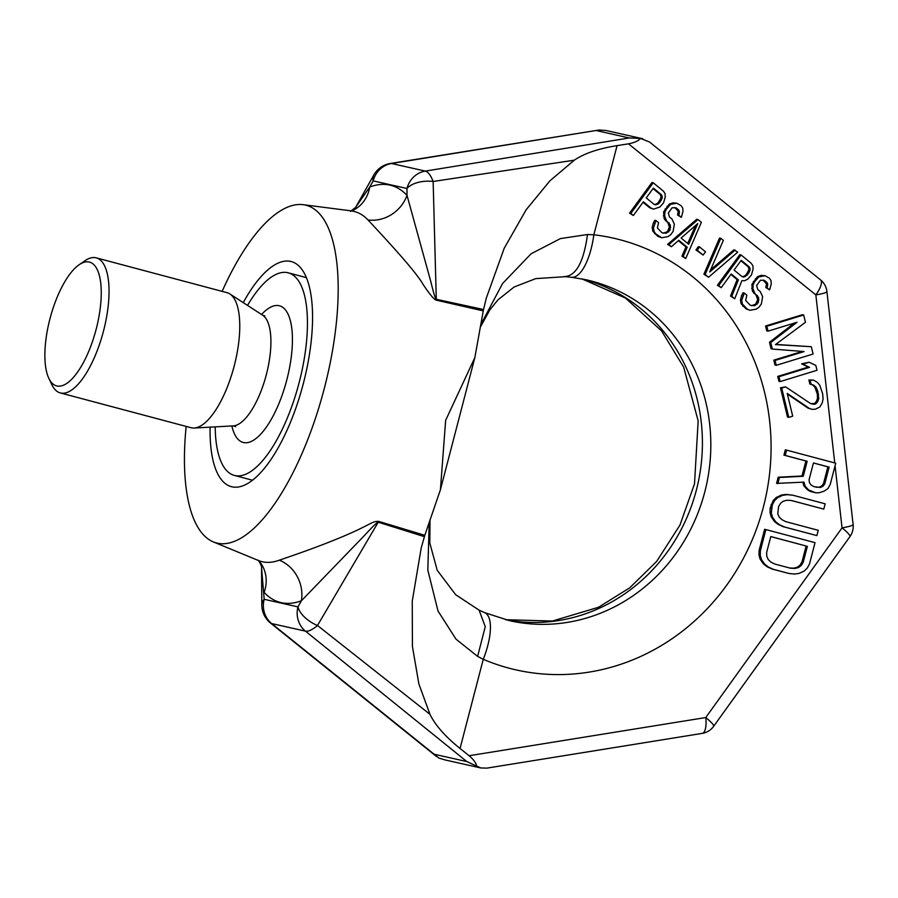 <?xml version="1.0" encoding="UTF-8"?>
<svg xmlns="http://www.w3.org/2000/svg" width="898" height="898" viewBox="0 0 898 898"><rect width="100%" height="100%" fill="white"/><g stroke="black" fill="none" stroke-linecap="round" stroke-linejoin="round"><path stroke-width="1.35" d="M186.167 426.427A174.706 64.555 104.9 0 0 213.387 541.932A174.706 64.555 104.9 0 0 217.282 543.167A174.706 64.555 -75.1 0 0 324.346 388.262A174.706 64.555 -75.1 0 0 305.354 205.07A174.706 64.555 104.9 0 0 303.176 204.688L352.05 210.974M222.12 291.367A174.706 64.555 104.9 0 1 303.176 204.688M210.098 427.156A116.471 43.037 -75.1 0 0 231.347 486.66A116.471 43.037 -75.1 0 0 231.965 486.817A116.471 43.037 -75.1 0 0 303.12 384.366A116.471 43.037 -75.1 0 0 291.278 261.565A116.471 43.037 -75.1 0 0 290.671 261.419A116.471 43.037 -75.1 0 0 243.246 302.626M424.395 536.656L378.226 522.209L317.488 625.491L429.962 714.314L418.872 683.917L412.429 646.504L412.238 601.267L421.196 548.027L424.81 535.298L378.698 521.401C368.854 520.851 371.671 528.843 279.345 560.172A34.943 31.408 -110.5 0 1 301.414 600.762L297.979 606.88A23.292 21.642 -77.4 0 0 305.466 631.148L466.803 761.56L480.722 767.936L486.884 768.127L702.247 733.385A17.466 17.466 0 0 0 713.652 726.325L849.923 536.634A17.466 17.466 0 0 0 853.1 524.488L826.912 291.536A17.466 17.466 0 0 0 820.525 279.884L649.546 142.019L640.454 138.393C638.456 140.874 634.471 142.681 628.499 143.826L617.072 145.633C598.382 148.619 584.127 153.468 574.305 160.181L549.89 180.857L526.206 209.705L504.193 248.297L486.256 298.237L483.551 309.518L436.293 299.281L433.139 181.475L574.305 160.181M424.81 535.298L440.413 489.758L445.655 420.32L474.851 357.572L483.259 310.888L436.316 300.19C433.992 299.483 429.592 294.23 423.115 284.43C417.828 274.99 399.453 253.494 367.967 219.954A181.07 66.901 -75.1 0 0 353.655 211.344A181.07 66.901 -75.1 0 0 351.399 210.94M436.316 300.19L436.293 299.281C435.373 298.866 433.566 293.074 430.894 281.905L407.019 195.382A34.943 31.632 -43.1 0 1 367.967 219.954M640.454 138.393L629.229 137.966L425.304 171.091A23.292 8.307 80.7 0 1 433.139 181.475A23.292 12.886 -0.4 0 0 406.962 188.479L373.175 180.891A23.292 12.37 -150.7 0 1 373.781 175.043L355.664 207.315L369.729 187.008A215.756 79.72 104.9 0 1 407.019 195.382L406.962 188.479A23.292 21.642 -77.4 0 1 425.304 171.091L391.506 163.503A23.292 7.835 -99.1 0 0 390.417 163.458L599.101 130.008L391.506 163.503A23.292 21.642 102.6 0 0 373.175 180.891L369.729 187.008A34.943 31.408 -110.4 0 1 351.646 210.963M261.565 568.03L261.812 605.028A23.292 12.886 -0.4 0 1 264.18 599.303L261.565 568.03C261.935 566.851 260.847 564.236 258.287 560.184M258.725 560.666A34.943 31.632 -43.1 0 1 264.135 592.399A215.756 79.72 104.9 0 0 301.414 600.762L365.048 534.905C372.827 526.351 377.216 522.12 378.226 522.209L378.698 521.401M261.812 605.028A23.292 23.292 0 0 0 270.511 623.032A23.292 7.588 -51.2 0 0 271.667 623.56L305.466 631.148A23.292 8.071 129 0 0 317.488 625.491A23.292 12.37 -150.7 0 1 297.979 606.88L264.18 599.303A23.292 21.642 102.6 0 0 271.667 623.56L434.138 754.23L466.803 761.56M480.598 324.986L502.588 283.487L531.133 253.752L560.386 238.599L587.505 234.524L593.847 234.782A221.29 205.608 -77.4 0 1 763.412 506.921A221.29 205.608 -77.4 0 1 483.259 659.312L477.624 656.382L456.049 639.208L438.011 611.01L427.83 570.129L429.233 521.985M429.962 714.314C435.216 725.157 445.24 736.54 460.045 748.472L469.115 755.734C473.751 759.697 476.322 763.311 476.827 766.578M483.259 310.888L483.551 309.518M440.413 489.758L474.851 357.572M813.431 462.986L827.866 466.837L823.5 483.607L821.76 485.975L819.212 487.187L816.035 487.232M770.765 536.589L806.123 546.006L801.981 561.901L800.017 565.145L797.244 567.244L793.641 568.176L789.477 567.951M653.037 188.591L660.142 194.428L660.939 196.123L660.827 198.121L658.391 202.387L656.539 203.992L654.249 204.497L646.234 197.897L653.385 188.12L661.411 194.709L662.196 196.404L662.084 198.402L659.648 202.667L657.796 204.273L654.26 204.497M695.546 225.499L687.7 243.448M740.884 260.757L747.989 266.605L748.786 268.289L748.674 270.287L746.238 274.552L744.386 276.157L742.096 276.663L734.081 270.074L741.232 260.297L749.258 266.886L750.043 268.581L749.931 270.579L747.495 274.833L743.847 277.055L742.107 276.663M786.581 450.123L785.323 449.842L783.943 455.14L805.91 460.988L801.993 475.996L778.196 477.208L776.579 483.393L803.968 482.125L805.136 486.222L808.638 489.982L815.721 492.811L819.088 492.766L823.96 491.228L828.023 488.534L830.223 484.404L835.735 463.211L786.581 450.123L785.2 455.421L807.167 461.269L803.261 476.277L779.453 477.489L777.848 483.674M802.812 482.204L803.878 485.93L807.369 489.702L810.277 491.419L815.721 492.811M792.743 495.191L786.019 494.394L781.372 495.045L776.276 497.47L773.257 500.444L770.147 508.111L770.046 512.803L771.214 516.889L774.48 521.536L778.196 524.41L783.202 526.688L816.877 535.601L818.258 530.303L785.84 521.671L781.889 519.673L779.206 517.08L777.803 513.869L778.6 506.528L780.564 503.273L783.348 501.185L786.94 500.253L791.363 500.489L823.78 509.121L825.161 503.823L792.743 495.191L787.277 494.675L782.641 495.326L777.533 497.75L774.525 500.725L772.325 504.856L771.303 513.084L772.471 517.169L775.737 521.817L779.464 524.69L784.459 526.969L816.877 535.601M791.116 500.467L823.78 509.121M765.882 529.573L764.625 529.292L759.102 550.485L759.001 555.177L760.179 559.263L763.435 563.91L767.161 566.784L772.157 569.063L789.106 573.519L794.573 574.035L799.209 573.373L804.316 570.96L807.324 567.985L809.525 563.854L815.036 542.661L765.882 529.573L760.37 550.766L760.269 555.458L761.437 559.544L764.703 564.191L768.419 567.065L773.425 569.343L789.106 573.519M643.024 202.286L649.714 207.775L653.564 209.144L659.85 207.011L663.611 202.791L665.261 196.842L665.003 193.497L663.364 191.106L653.228 182.777L630.823 213.421L633.359 215.509L643.372 201.814L650.971 208.055L653.564 209.144M653.228 182.777L651.97 182.496L629.565 213.14L633.359 215.509M674.881 207.573L678.192 211.344L677.563 214.992L681.358 217.361L682.996 211.412L682.738 208.067L681.111 205.676L676.823 203.206L670.593 204.351L666.35 209.212L664.868 212.175L664.655 216.16L666.597 220.897L670.346 225.016L670.076 230.011L666.372 233.233L661.983 232.762L657.392 227.946L658.56 222.648L656.034 220.56L653.43 227.823L654.114 231.504L655.742 233.895L661.714 237.757L667.955 236.623L670.705 234.704L673.085 231.448L674.364 224.141L671.996 219.067L669.459 216.99L668.359 212.949L672.164 207.73L676.138 207.853L678.664 209.941L679.46 211.636L678.821 215.284L681.358 217.361M676.823 203.206L672.928 202.847L669.324 204.059L663.611 211.883L664.127 218.573L667.876 222.693L669.403 227.082L667.382 231.684L663.207 233.177M656.034 220.56L654.765 220.279L653.284 223.232L652.173 227.531L652.846 231.224L657.864 236.387L661.714 237.757M698.004 219.561L696.736 219.28L667.573 244.368L671.378 246.737L678.787 240.294L687.228 247.242L683.198 256.446L685.735 258.534L701.383 222.334L698.004 219.561L668.842 244.649L671.378 246.737M678.338 240.686L685.971 246.95L681.941 256.166L685.735 258.534M803.676 314.996L802.419 314.715L765.579 325.996L766.757 330.879L768.015 331.16L797.009 322.281L770.753 342.542L772.325 349.053L804.069 351.556L775.064 360.435L776.242 365.318L813.083 354.036L811.321 346.718L775.457 344.596L805.439 322.315L803.676 314.996L766.836 326.277L768.015 331.16M794.315 323.1L769.496 342.261L771.068 348.772L772.325 349.053M802.329 351.421L773.807 360.154L774.985 365.037L776.242 365.318M811.321 346.718L775.715 344.405M699.598 246.961L698.341 246.681L695.95 249.936L703.123 255.077L705.514 251.822L699.598 246.961L697.218 250.216L703.123 255.077M735.17 250.093L709.712 271.971L723.339 240.372L720.802 238.296L705.166 274.485L708.544 277.269L737.696 252.17L733.902 249.812L710.644 269.793M720.802 238.296L719.545 238.015L703.897 274.204L708.544 277.269M730.871 274.451L737.135 279.604L730.512 296.071L734.721 298.776L741.883 280.659L744.532 280.748L747.697 279.177L751.458 274.956L753.108 269.007L752.85 265.662L751.211 263.282L741.075 254.953L718.681 285.598L721.206 287.674L731.219 273.98L738.403 279.884L731.769 296.351L734.721 298.776M741.075 254.953L739.817 254.662L717.412 285.306L721.206 287.674M763.143 280.097L766.465 283.869L765.826 287.517L769.62 289.874L771.27 283.925L771.012 280.58L769.373 278.2L765.096 275.731L758.855 276.865L754.623 281.736L753.141 284.688L752.917 288.685L754.87 293.41L758.619 297.541L758.35 302.525L754.646 305.747L750.257 305.275L745.666 300.46L746.833 295.161L744.296 293.074L741.703 300.336L742.377 304.029L747.394 309.193L749.987 310.27L756.217 309.137L758.978 307.217L761.358 303.962L762.638 296.666L760.269 291.581L757.732 289.504L756.621 285.463L760.438 280.243L764.4 280.378L766.937 282.455L767.723 284.15L767.083 287.798L769.62 289.874M765.096 275.731L761.19 275.36L757.598 276.584L751.873 284.408L752.401 291.087L756.138 295.218L757.665 299.595L755.656 304.209L751.48 305.69M744.296 293.074L743.039 292.793L741.557 295.745L740.435 300.055L741.119 303.737L746.137 308.901L749.987 310.27M809.154 362.22L801.633 363.858L808.29 367.058L777.724 376.419L778.903 381.291L780.16 381.583L817 370.29L815.822 365.419L809.154 362.22L802.891 364.139L809.547 367.338L778.981 376.7L780.16 381.583M785.649 386.881L780.463 387.801L787.524 417.076L788.781 417.357L792.698 416.156L787.209 393.391L809.356 408.433L812.095 409.342L815.429 409.196L819.93 406.94L822.287 402.731L823.073 398.993L822.68 393.874L819.739 385.175L817.393 382.402L813.465 380.112L810.142 380.258L811.119 384.322L813.857 385.231L816.013 387.184L817.775 391.012L818.763 398.566L817.775 401.496L815.822 403.842L814.25 404.313L810.726 403.651L785.649 386.881L781.731 388.082L788.781 417.357M787.378 394.076L808.099 408.152L812.095 409.342M813.465 380.112L808.874 379.977L809.861 384.041L812.6 384.939L814.755 386.903L817.303 393.986L817.494 398.285L816.518 401.204L814.565 403.55L810.636 403.584M805.91 460.988L807.167 461.269M801.993 475.996L803.261 476.277M783.943 455.14L785.2 455.421M810.277 491.419L811.545 491.7M807.369 489.702L808.638 489.982M803.878 485.93L805.136 486.222M778.196 477.208L779.453 477.489M809.076 479.712L813.442 462.941L829.123 467.117L824.757 483.887L823.028 486.256L820.469 487.468L813.97 486.682L811.062 484.965L809.424 482.641L809.076 479.712M807.392 546.287L803.25 562.182L801.285 565.437L798.502 567.525L794.898 568.456L790.487 568.221L774.806 564.045L770.843 562.047L768.172 559.454L766.769 556.244L766.645 552.438L770.787 536.544L806.123 546.006M697.78 223.557L688.71 244.278L681.111 238.037L697.78 223.557M819.212 487.187L820.469 487.468M821.76 485.975L823.028 486.256M823.5 483.607L824.757 483.887M827.866 466.837L829.123 467.117M783.202 526.688L784.459 526.969M778.196 524.41L779.464 524.69M774.48 521.536L775.737 521.817M771.214 516.889L772.471 517.169M770.046 512.803L771.303 513.084M770.147 508.111L771.404 508.391M771.068 504.575L772.325 504.856M773.257 500.444L774.525 500.725M776.276 497.47L777.533 497.75M781.372 495.045L782.641 495.326M786.019 494.394L787.277 494.675M772.157 569.063L773.425 569.343M767.161 566.784L768.419 567.065M763.435 563.91L764.703 564.191M760.179 559.263L761.437 559.544M759.001 555.177L760.269 555.458M759.102 550.485L760.37 550.766M801.981 561.901L803.25 562.182M793.641 568.176L794.898 568.456M797.244 567.244L798.502 567.525M800.017 565.145L801.285 565.437M649.714 207.775L650.971 208.055M629.565 213.14L630.823 213.421M654.743 204.598L656 204.879M656.539 203.992L657.796 204.273M658.391 202.387L659.648 202.667M659.817 200.422L661.085 200.703M660.827 198.121L662.084 198.402M660.939 196.123L662.196 196.404M660.142 194.428L661.411 194.709M677.563 214.992L678.821 215.284M678.091 213.342L679.348 213.634M678.192 211.344L679.46 211.636M677.406 209.661L678.664 209.941M657.864 236.387L659.121 236.668M654.485 233.615L655.742 233.895M652.846 231.224L654.114 231.504M652.173 227.531L653.43 227.823M653.284 223.232L654.541 223.512M665.115 232.952L666.372 233.233M667.382 231.684L668.651 231.965M668.819 229.731L670.076 230.011M669.403 227.082L670.66 227.362M669.089 224.736L670.346 225.016M667.876 222.693L669.133 222.973M665.339 220.616L666.597 220.897M664.127 218.573L665.384 218.854M663.386 215.879L664.655 216.16M663.611 211.883L664.868 212.175M665.092 208.931L666.35 209.212M667.001 206.327L668.258 206.607M669.324 204.059L670.593 204.351M672.928 202.847L674.185 203.128M681.941 256.166L683.198 256.446M685.971 246.95L687.228 247.242M667.573 244.368L668.842 244.649M695.95 249.936L697.218 250.216M703.897 274.204L705.166 274.485M737.135 279.604L738.403 279.884M717.412 285.306L718.681 285.598M730.512 296.071L731.769 296.351M742.59 276.775L743.847 277.055M744.386 276.157L745.643 276.438M746.238 274.552L747.495 274.833M747.664 272.599L748.932 272.88M748.674 270.287L749.931 270.579M748.786 268.289L750.043 268.581M747.989 266.605L749.258 266.886M765.826 287.517L767.083 287.798M766.353 285.867L767.622 286.148M766.465 283.869L767.723 284.15M765.68 282.174L766.937 282.455M746.137 308.901L747.394 309.193M742.758 306.128L744.015 306.409M741.119 303.737L742.377 304.029M740.435 300.055L741.703 300.336M741.557 295.745L742.814 296.037M753.377 305.466L754.646 305.747M755.656 304.209L756.913 304.489M757.081 302.244L758.35 302.525M757.665 299.595L758.933 299.876M757.362 297.249L758.619 297.541M756.138 295.218L757.407 295.498M753.613 293.13L754.87 293.41M752.401 291.087L753.658 291.379M751.66 288.404L752.917 288.685M751.873 284.408L753.141 284.688M753.366 281.444L754.623 281.736M755.274 278.84L756.531 279.121M757.598 276.584L758.855 276.865M761.19 275.36L762.458 275.641M773.807 360.154L775.064 360.435M769.496 342.261L770.753 342.542M765.579 325.996L766.836 326.277M777.724 376.419L778.981 376.7M808.29 367.058L809.547 367.338M801.633 363.858L802.891 364.139M780.463 387.801L781.731 388.082M812.993 404.033L814.25 404.313M814.565 403.55L815.822 403.842M816.518 401.204L817.775 401.496M817.494 398.285L818.763 398.566M817.303 393.986L818.561 394.267M816.518 390.731L817.775 391.012M814.755 386.903L816.013 387.184M812.6 384.939L813.857 385.231M809.861 384.041L811.119 384.322M808.874 379.977L810.142 380.258M808.099 408.152L809.356 408.433M599.101 130.008L606.094 130.524L642.755 138.752M373.781 175.043L373.781 175.043A23.292 23.292 0 0 1 390.417 163.458M480.722 767.936L445.195 759.966L438.853 758.047L434.138 754.23M469.115 755.734L705.761 717.547A17.466 2.694 35.7 0 1 713.652 726.325M702.247 733.385A17.466 6.05 80.8 0 0 705.761 717.547L842.043 527.856A17.466 2.694 35.7 0 1 849.923 536.634M835.061 465.793L842.043 527.856A17.466 2.256 -6.4 0 0 853.1 524.488M834.747 462.953L815.855 294.903A17.466 2.256 -6.4 0 0 826.912 291.536M628.499 143.826L815.855 294.903A17.466 5.871 -51.1 0 0 820.525 279.884M252.473 480.239L234.344 475.412A104.819 38.726 104.9 0 0 234.894 475.547A104.819 38.726 -75.1 0 0 298.944 383.345A104.819 38.726 -75.1 0 0 288.28 272.824A104.819 38.726 -75.1 0 0 287.73 272.689A104.819 38.726 104.9 0 0 247.534 305.41M234.344 475.412A104.819 38.726 104.9 0 1 215.194 426.876M235.646 426.617L233.289 425.877L194.159 428.032A69.887 25.818 -75.1 0 1 191.409 427.807A69.887 25.818 104.9 0 1 191.049 427.717L60.312 392.92A69.887 25.818 104.9 0 1 51.871 384.703L48.851 378.372A64.061 23.674 104.9 0 1 50.187 317.903A64.061 23.674 104.9 0 1 79.091 264.775A64.061 23.674 104.9 0 1 89.205 262.014A64.061 23.674 -75.1 0 1 96.176 329.184A64.061 23.674 -75.1 0 1 56.922 385.983A64.061 23.674 104.9 0 1 48.851 378.372M194.159 428.032A69.887 25.818 -75.1 0 0 233.974 366.833A69.887 25.818 -75.1 0 0 229.854 293.938A69.887 25.818 -75.1 0 0 227.003 292.669L96.277 257.861A69.887 25.818 -75.1 0 0 95.906 257.771A69.887 25.818 104.9 0 0 84.872 260.79L79.091 264.775M60.312 392.92A69.887 25.818 104.9 0 0 60.682 393.01A69.887 25.818 -75.1 0 0 103.371 331.542A69.887 25.818 -75.1 0 0 96.277 257.861M279.345 560.172A181.07 66.901 104.9 0 1 262.373 561.755A181.07 66.901 104.9 0 1 258.332 560.475L258.916 560.779M477.624 656.382L485.257 626.613L479.083 610.135L484.684 612.672A46.584 16.983 -67 0 1 483.259 659.312L460.045 748.472M617.072 145.633L593.847 234.782A46.584 17.152 96.8 0 1 571.543 277.28L586.147 279.772A174.706 162.325 -77.4 0 1 706.277 485.784A174.706 162.325 -77.4 0 1 509.637 620.698L484.684 612.672M505.495 619.71A174.706 162.325 102.6 0 0 697.869 483.899A174.706 162.325 102.6 0 0 581.983 278.908M587.505 234.524C583.689 262.216 575.966 276.214 564.337 276.539M596.575 130.637L629.229 137.966M231.875 425.955A70.695 26.121 -75.1 0 0 243.493 442.523A70.695 26.121 -75.1 0 0 286.821 379.843A70.695 26.121 -75.1 0 0 279.132 305.713A70.695 26.121 -75.1 0 0 261.554 314.502M233.289 425.877A57.652 21.305 -75.1 0 0 266.134 375.398A57.652 21.305 -75.1 0 0 262.744 315.265L264.843 315.916M213.387 541.932L258.332 560.475M429.996 519.796L429.816 543.032L437.225 570.297L455.668 594.712L479.083 610.135M480.172 327.433L489.938 309.743L497.963 299.853L514.083 287.023L535.769 278.616L565.381 276.685L571.543 277.28M355.664 207.315L350.557 211.4M270.511 623.032L436.383 756.442M505.451 619.699L552.393 621.046L598.528 607.273L629.734 587.82L656.674 561.385L679.977 525.049L694.513 483.809L698.161 420.836L683.659 367.136L661.579 330.902L625.479 298.069L581.926 278.896M306.409 277.65L288.28 272.824M262.744 315.265L229.854 293.938"/></g></svg>
